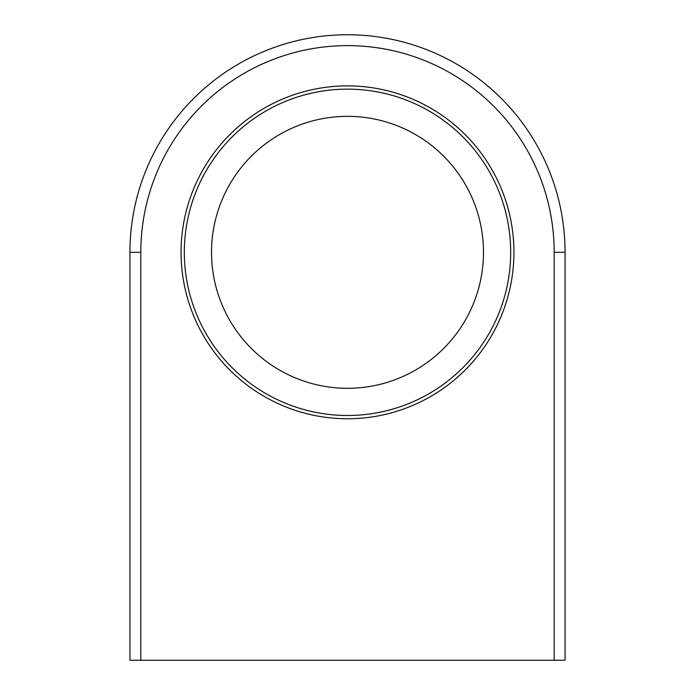 <?xml version="1.0" encoding="UTF-8"?>
<svg xmlns="http://www.w3.org/2000/svg" width="695" height="695" viewBox="0 0 695 695"><rect width="100%" height="100%" fill="white"/><g stroke="black" fill="none" stroke-linecap="round" stroke-linejoin="round"><path stroke-width="1.04" d="M513.935 252.311A166.435 166.435 0 0 1 347.5 418.755A166.435 166.435 0 0 1 181.065 252.311A166.435 166.435 0 0 1 347.5 85.876A166.435 166.435 0 0 1 513.935 252.311M184.323 252.311A163.177 163.177 0 0 0 347.5 415.488A163.177 163.177 0 0 0 510.677 252.311A163.177 163.177 0 0 0 347.5 89.142A163.177 163.177 0 0 0 184.323 252.311M211.523 252.311A135.977 135.977 0 0 0 347.5 388.296A135.977 135.977 0 0 0 483.477 252.311A135.977 135.977 0 0 0 347.5 116.334A135.977 135.977 0 0 0 211.523 252.311M140.816 660.25L129.939 660.25L129.939 252.311A217.561 217.561 0 0 1 347.5 34.75A217.561 217.561 0 0 1 565.061 252.311L565.061 660.25L554.184 660.25L554.184 252.311A206.684 206.684 0 0 0 347.5 45.627A206.684 206.684 0 0 0 140.816 252.311L140.816 660.25L554.184 660.25M129.939 252.311L140.816 252.311M565.061 252.311L554.184 252.311"/></g></svg>
